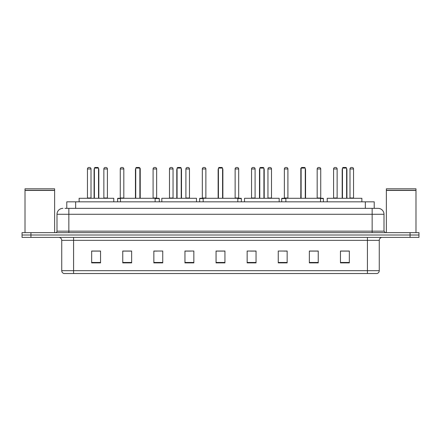<?xml version="1.0" encoding="UTF-8"?>
<svg xmlns="http://www.w3.org/2000/svg" width="441" height="441" viewBox="0 0 441 441"><rect width="100%" height="100%" fill="white"/><g stroke="black" fill="none" stroke-linecap="round" stroke-linejoin="round"><path stroke-width="0.66" d="M66.778 208.356L66.778 201.84L374.222 201.84L374.222 208.356M65.136 208.356L376.002 208.356M64.998 208.356L68.851 208.356L68.851 214.282L56.999 214.282L56.999 231.161A1.483 1.483 0 0 1 55.522 232.644M62.925 208.356A5.926 5.926 0 0 0 56.999 214.282M384.001 214.282L372.149 214.282L372.149 208.356L378.075 208.356A5.926 5.926 0 0 1 384.001 214.282L384.001 231.161L385.478 232.644M30.936 232.644L22.05 232.644L22.05 235.014L30.936 235.014L22.05 235.014L22.05 237.385L30.936 237.385L30.936 235.014L410.064 235.014L30.936 235.014L30.936 232.644L410.064 232.644L410.064 235.014L418.95 235.014L410.064 235.014L410.064 237.385L30.936 237.385M418.95 232.644L418.95 235.014L418.95 232.644L410.064 232.644M376.978 273.519L367.414 273.519L367.414 270.675L379.26 270.675L379.26 240.345A2.96 2.96 0 0 1 382.22 237.385M376.89 273.519L63.873 273.519A2.96 2.96 0 0 1 61.74 270.675L61.74 240.345C61.564 238.548 60.577 237.561 58.78 237.385M349.344 262.886L349.344 251.039L340.458 251.039L340.458 262.886L349.344 262.886M318.242 262.886L318.242 251.039L309.356 251.039L309.356 262.886L318.242 262.886M287.146 262.886L287.146 251.039L278.26 251.039L278.26 262.886L287.146 262.886M256.045 262.886L256.045 251.039L247.158 251.039L247.158 262.886L256.045 262.886M100.542 262.886L100.542 251.039L91.656 251.039L91.656 262.886L100.542 262.886M131.644 262.886L131.644 251.039L122.758 251.039L122.758 262.886L131.644 262.886M162.74 262.886L162.74 251.039L153.854 251.039L153.854 262.886L162.74 262.886M193.842 262.886L193.842 251.039L184.955 251.039L184.955 262.886L193.842 262.886M224.943 262.886L224.943 251.039L216.057 251.039L216.057 262.886L224.943 262.886M418.95 237.385L418.95 235.014L418.95 237.385L410.064 237.385M283.916 251.1L287.146 251.1M316.732 251.1L314.598 251.1M184.955 251.1L190.556 251.1M153.854 251.1L157.084 251.1M126.402 251.1L124.268 251.1M250.444 251.1L256.045 251.1M224.943 251.1L216.057 251.1M131.644 251.1L122.758 251.1M100.542 251.1L91.656 251.1M318.242 251.1L309.356 251.1M349.344 251.1L340.458 251.1M25.01 190.435L54.629 190.435L25.01 190.435L25.01 232.644M54.629 190.435L54.629 232.644M54.486 190.286L25.159 190.286M54.629 190.143L54.629 188.809L25.01 188.809L25.01 190.143M113.784 201.84L113.784 198.285L79.126 198.285L79.126 201.84M94.38 168.076L94.975 167.481L97.935 167.481L98.525 168.076L94.38 168.076L94.38 198.285M98.525 168.076L98.525 198.285M98.823 198.285L98.823 169.851A2.37 2.37 0 0 0 98.525 168.705M94.082 198.285L94.082 169.851L94.38 169.851M155.127 201.84L155.127 198.285L120.476 198.285L120.476 201.84M135.729 168.076L136.324 167.481L139.284 167.481L139.874 168.076L135.729 168.076L135.729 198.285M139.874 168.076L139.874 198.285M140.172 198.285L140.172 169.851A2.37 2.37 0 0 0 139.874 168.705M135.431 198.285L135.431 169.851L135.729 169.851M196.477 201.84L196.477 198.285L161.825 198.285L161.825 201.84M177.078 168.076L177.668 167.481L180.634 167.481L181.223 168.076L177.078 168.076L177.078 198.285M181.223 168.076L181.223 198.285M181.521 198.285L181.521 169.851A2.37 2.37 0 0 0 181.223 168.705M176.78 198.285L176.78 169.851L177.078 169.851M237.826 201.84L237.826 198.285L203.174 198.285L203.174 201.84M218.427 168.076L219.017 167.481L221.983 167.481L222.573 168.076L218.427 168.076L218.427 198.285M222.573 168.076L222.573 198.285M222.87 198.285L222.87 169.851A2.37 2.37 0 0 0 222.573 168.705M218.13 198.285L218.13 169.851L218.427 169.851M279.175 201.84L279.175 198.285L244.523 198.285L244.523 201.84M259.777 168.076L260.366 167.481L263.332 167.481L263.922 168.076L259.777 168.076L259.777 198.285M263.922 168.076L263.922 198.285M264.22 198.285L264.22 169.851A2.37 2.37 0 0 0 263.922 168.705M259.479 198.285L259.479 169.851L259.777 169.851M320.524 201.84L320.524 198.285L285.873 198.285L285.873 201.84M301.126 168.076L301.716 167.481L304.676 167.481L305.271 168.076L301.126 168.076L301.126 198.285M305.271 168.076L305.271 198.285M305.569 198.285L305.569 169.851A2.37 2.37 0 0 0 305.271 168.705M300.828 198.285L300.828 169.851L301.126 169.851M361.874 201.84L361.874 198.285L327.216 198.285L327.216 201.84M342.475 168.076L343.065 167.481L346.025 167.481L346.62 168.076L342.475 168.076L342.475 198.285M346.62 168.076L346.62 198.285M346.918 198.285L346.918 169.851A2.37 2.37 0 0 0 346.62 168.705M342.177 198.285L342.177 169.851L342.475 169.851M386.371 190.435L415.99 190.435L386.371 190.435L386.371 232.644M415.99 190.435L415.99 232.644M415.841 190.286L386.514 190.286M415.99 190.143L415.99 188.809L386.371 188.809L386.371 190.143M87.45 168.964A1.483 1.483 0 0 1 88.933 167.481L89.523 167.481A1.483 1.483 0 0 1 91.006 168.964L87.45 168.964L87.45 197.987A0.298 0.298 0 0 1 87.153 198.285M91.006 168.964L91.006 197.987A0.298 0.298 0 0 0 91.298 198.285M103.861 168.964A1.483 1.483 0 0 1 105.338 167.481L105.934 167.481A1.483 1.483 0 0 1 107.411 168.964L103.861 168.964L103.861 197.987A0.298 0.298 0 0 1 103.563 198.285M107.411 168.964L107.411 197.987A0.298 0.298 0 0 0 107.709 198.285M120.476 198.582L117.604 198.582A0.298 0.298 0 0 1 117.896 198.285L120.476 198.285M120.266 168.964A1.483 1.483 0 0 1 121.749 167.481L122.339 167.481A1.483 1.483 0 0 1 123.822 168.964L120.266 168.964L120.266 197.987A0.298 0.298 0 0 1 119.974 198.285M123.822 168.964L123.822 197.987A0.298 0.298 0 0 0 124.119 198.285M117.604 198.582L117.604 201.84M139.472 167.668A1.483 1.483 0 0 1 140.232 168.964L140.232 197.987A0.298 0.298 0 0 0 140.53 198.285M159.306 201.84L159.306 198.582A0.298 0.298 0 0 0 159.008 198.285L155.127 198.285M153.088 168.964A1.483 1.483 0 0 1 154.565 167.481L155.16 167.481A1.483 1.483 0 0 1 156.643 168.964L153.088 168.964L153.088 197.987A0.298 0.298 0 0 1 152.79 198.285M156.643 168.964L156.643 197.987A0.298 0.298 0 0 0 156.935 198.285M169.493 168.964A1.483 1.483 0 0 1 170.976 167.481L171.571 167.481A1.483 1.483 0 0 1 173.048 168.964L169.493 168.964L169.493 197.987A0.298 0.298 0 0 1 169.201 198.285M173.048 168.964L173.048 197.987A0.298 0.298 0 0 0 173.346 198.285M185.904 168.964A1.483 1.483 0 0 1 187.386 167.481L187.976 167.481A1.483 1.483 0 0 1 189.459 168.964L185.904 168.964L185.904 197.987A0.298 0.298 0 0 1 185.606 198.285M189.459 168.964L189.459 197.987A0.298 0.298 0 0 0 189.757 198.285M203.174 198.582L199.646 198.582A0.298 0.298 0 0 1 199.944 198.285L203.174 198.285M202.314 168.964A1.483 1.483 0 0 1 203.797 167.481L204.387 167.481A1.483 1.483 0 0 1 205.87 168.964L202.314 168.964L202.314 197.987A0.298 0.298 0 0 1 202.017 198.285M205.87 168.964L205.87 197.987A0.298 0.298 0 0 0 206.162 198.285M199.646 198.582L199.646 201.84M241.354 201.84L241.354 198.582A0.298 0.298 0 0 0 241.056 198.285L237.826 198.285M235.13 168.964A1.483 1.483 0 0 1 236.613 167.481L237.203 167.481A1.483 1.483 0 0 1 238.686 168.964L235.13 168.964L235.13 197.987A0.298 0.298 0 0 1 234.838 198.285M238.686 168.964L238.686 197.987A0.298 0.298 0 0 0 238.983 198.285M251.541 168.964A1.483 1.483 0 0 1 253.024 167.481L253.614 167.481A1.483 1.483 0 0 1 255.096 168.964L251.541 168.964L251.541 197.987A0.298 0.298 0 0 1 251.243 198.285M255.096 168.964L255.096 197.987A0.298 0.298 0 0 0 255.394 198.285M267.952 168.964A1.483 1.483 0 0 1 269.429 167.481L270.024 167.481A1.483 1.483 0 0 1 271.507 168.964L267.952 168.964L267.952 197.987A0.298 0.298 0 0 1 267.654 198.285M271.507 168.964L271.507 197.987A0.298 0.298 0 0 0 271.799 198.285M285.873 198.582L281.694 198.582A0.298 0.298 0 0 1 281.992 198.285L285.873 198.285M284.357 168.964A1.483 1.483 0 0 1 285.84 167.481L286.435 167.481A1.483 1.483 0 0 1 287.912 168.964L284.357 168.964L284.357 197.987A0.298 0.298 0 0 1 284.065 198.285M287.912 168.964L287.912 197.987A0.298 0.298 0 0 0 288.21 198.285M281.694 198.582L281.694 201.84M300.999 168.964L300.768 197.987A0.298 0.298 0 0 1 300.47 198.285M300.768 168.964A1.483 1.483 0 0 1 301.528 167.668M323.396 201.84L323.396 198.582A0.298 0.298 0 0 0 323.104 198.285L320.524 198.285M317.178 168.964A1.483 1.483 0 0 1 318.661 167.481L319.251 167.481A1.483 1.483 0 0 1 320.734 168.964L317.178 168.964L317.178 197.987A0.298 0.298 0 0 1 316.881 198.285M320.734 168.964L320.734 197.987A0.298 0.298 0 0 0 321.026 198.285M333.589 168.964A1.483 1.483 0 0 1 335.066 167.481L335.662 167.481A1.483 1.483 0 0 1 337.139 168.964L333.589 168.964L333.589 197.987A0.298 0.298 0 0 1 333.291 198.285M337.139 168.964L337.139 197.987A0.298 0.298 0 0 0 337.437 198.285M349.994 168.964A1.483 1.483 0 0 1 351.477 167.481L352.067 167.481A1.483 1.483 0 0 1 353.55 168.964L349.994 168.964L349.994 197.987A0.298 0.298 0 0 1 349.702 198.285M353.55 168.964L353.55 197.987A0.298 0.298 0 0 0 353.847 198.285M75.665 208.356L75.665 201.84M365.335 208.356L365.335 201.84M68.851 232.644L68.851 231.161L384.001 231.161M56.999 231.161L68.851 231.161L68.851 214.282L372.149 214.282L372.149 232.644M367.414 237.385L367.414 240.345L61.74 240.345M379.26 240.345L367.414 240.345L367.414 270.675L73.586 270.675L73.586 273.519M61.74 270.675L73.586 270.675L73.586 237.385M224.943 262.472L216.057 262.472M193.842 262.472L184.955 262.472M162.74 262.472L153.854 262.472M131.644 262.472L122.758 262.472M100.542 262.472L91.656 262.472M256.045 262.472L247.158 262.472M287.146 262.472L278.26 262.472M318.242 262.472L309.356 262.472M349.344 262.472L340.458 262.472M98.525 169.851L98.823 169.851M139.874 169.851L140.172 169.851M181.223 169.851L181.521 169.851M222.573 169.851L222.87 169.851M263.922 169.851L264.22 169.851M305.271 169.851L305.569 169.851M346.62 169.851L346.918 169.851M87.45 197.987L91.006 197.987M103.861 197.987L107.411 197.987M120.266 197.987L123.822 197.987M159.306 198.582L155.127 198.582M153.088 197.987L156.643 197.987M169.493 197.987L173.048 197.987M185.904 197.987L189.459 197.987M202.314 197.987L205.87 197.987M241.354 198.582L237.826 198.582M235.13 197.987L238.686 197.987M251.541 197.987L255.096 197.987M267.952 197.987L271.507 197.987M284.357 197.987L287.912 197.987M323.396 198.582L320.524 198.582M317.178 197.987L320.734 197.987M333.589 197.987L337.139 197.987M349.994 197.987L353.55 197.987M377.127 273.519C378.466 273.045 379.177 272.097 379.26 270.675M94.38 168.705A2.37 2.37 0 0 0 94.082 169.851M135.729 168.705A2.37 2.37 0 0 0 135.431 169.851M177.078 168.705A2.37 2.37 0 0 0 176.78 169.851M218.427 168.705A2.37 2.37 0 0 0 218.13 169.851M259.777 168.705A2.37 2.37 0 0 0 259.479 169.851M301.126 168.705A2.37 2.37 0 0 0 300.828 169.851M342.475 168.705A2.37 2.37 0 0 0 342.177 169.851"/></g></svg>

